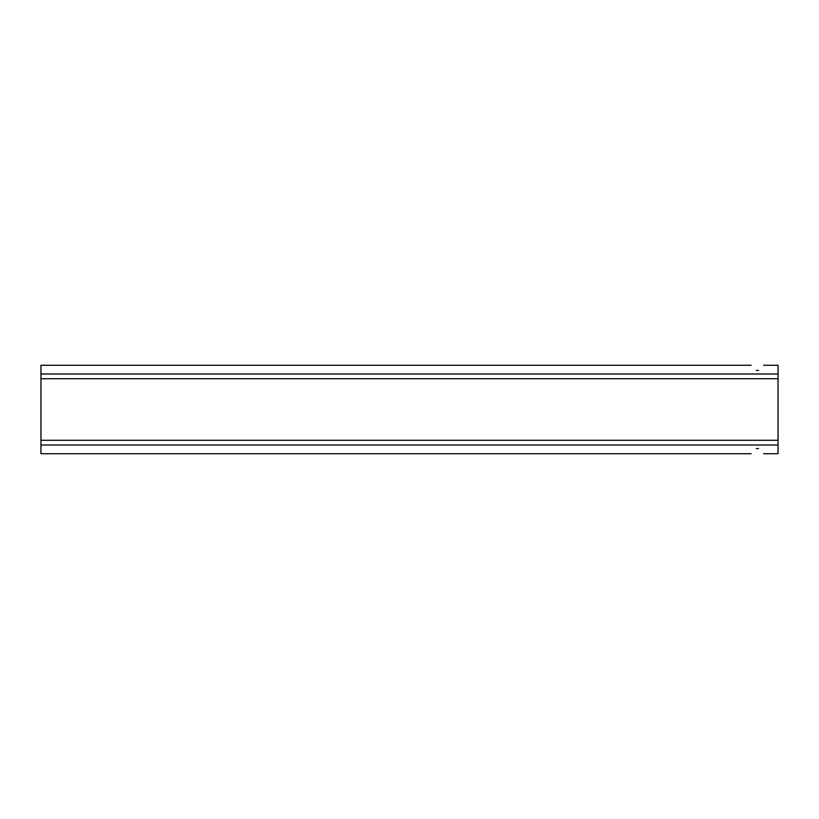 <?xml version="1.0" encoding="UTF-8"?>
<svg xmlns="http://www.w3.org/2000/svg" width="819" height="819" viewBox="0 0 819 819"><rect width="100%" height="100%" fill="white"/><g stroke="black" fill="none" stroke-linecap="round" stroke-linejoin="round"><path stroke-width="1.23" d="M751.146 365.274L40.95 365.274L40.95 373.996L778.05 373.996L778.05 453.726L763.677 453.726M778.05 445.004L40.95 445.004L40.95 453.726L751.146 453.726M40.95 445.004L40.95 440.274L778.05 440.274M778.05 378.726L40.95 378.726L40.95 440.274M40.95 378.726L40.95 373.996M758.517 370.434C765.335 363.616 765.335 363.616 758.517 370.434L756.306 370.434C749.487 363.616 749.487 363.616 756.306 370.434M763.677 365.274L778.05 365.274L778.05 373.996M756.306 448.566C749.487 455.384 749.487 455.384 756.306 448.566L758.517 448.566C765.335 455.384 765.335 455.384 758.517 448.566"/></g></svg>
